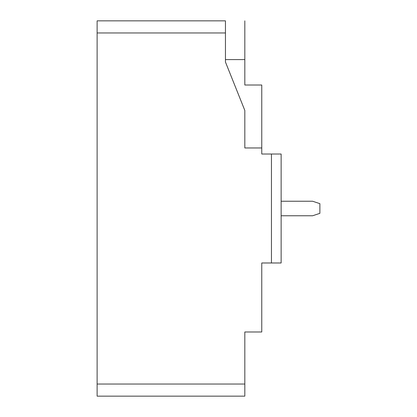 <?xml version="1.0" encoding="UTF-8"?>
<svg xmlns="http://www.w3.org/2000/svg" width="417" height="417" viewBox="0 0 417 417"><rect width="100%" height="100%" fill="white"/><g stroke="black" fill="none" stroke-linecap="round" stroke-linejoin="round"><path stroke-width="0.63" d="M312.614 215.766L319.881 213.342L319.881 203.658L312.614 201.234L281.136 201.234L312.614 201.234L319.881 203.658L319.881 213.342L312.614 215.766L281.136 215.766L312.614 215.766M281.136 154.019L261.767 154.019L261.767 85.016L244.821 85.016L261.767 85.016L261.767 147.967L244.821 147.967L244.821 110.437L225.451 62.013L225.451 32.959L97.119 32.959L97.119 396.15L244.821 396.15L244.821 331.984L261.767 331.984L261.767 262.981L271.451 262.981L271.451 154.019L261.767 154.019L261.767 147.967L244.821 147.967L244.821 110.437L225.451 62.013L225.451 32.959L97.119 32.959L97.119 384.041L244.821 384.041L244.821 331.984L261.767 331.984L261.767 262.981L281.136 262.981L271.451 262.981L271.451 154.019L281.136 154.019L281.136 262.981L281.136 154.019M225.451 20.85L97.119 20.85L97.119 32.959L97.119 20.85L225.451 20.85L225.451 32.959L225.451 20.85M244.821 59.589L244.821 85.016L244.821 59.589L225.451 59.589L244.821 59.589L244.821 20.85L244.821 59.589M97.119 384.041L244.821 384.041L244.821 396.15L97.119 396.15L97.119 384.041"/></g></svg>
